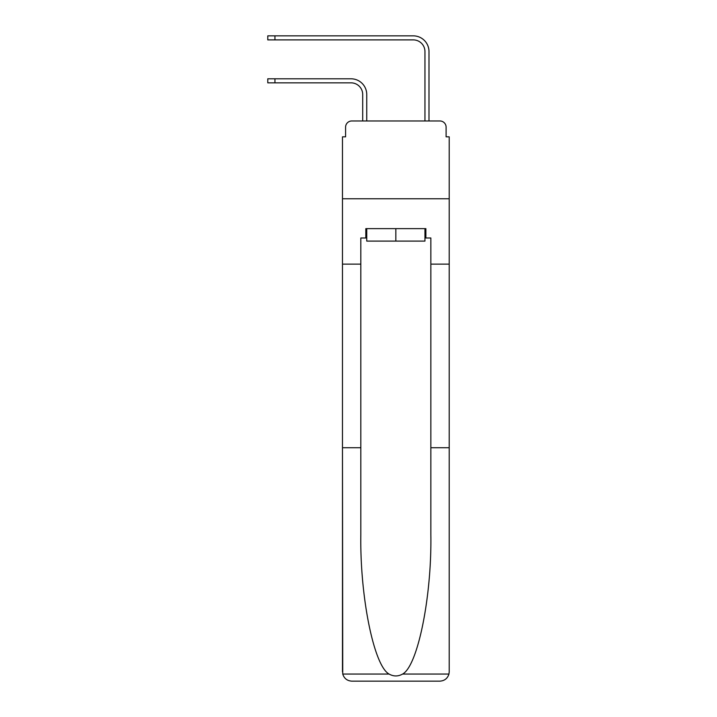 <?xml version="1.0" encoding="UTF-8"?>
<svg xmlns="http://www.w3.org/2000/svg" width="717" height="717" viewBox="0 0 717 717"><rect width="100%" height="100%" fill="white"/><g stroke="black" fill="none" stroke-linecap="round" stroke-linejoin="round"><path stroke-width="1.08" d="M345.585 127.187L345.585 136.839L345.585 127.187A6.22 6.22 0 0 1 351.805 120.967L362.703 120.967L362.703 94.51A11.669 11.669 0 0 0 351.034 82.84A11.669 11.669 0 0 1 362.703 94.51A11.669 11.669 0 0 0 351.034 82.84A11.669 11.669 0 0 1 362.703 94.51A11.669 11.669 0 0 0 351.034 82.84A11.669 11.669 0 0 1 362.703 94.51A11.669 11.669 0 0 0 351.034 82.84A11.669 11.669 0 0 1 362.703 94.51A11.669 11.669 0 0 0 351.034 82.84A11.669 11.669 0 0 1 362.703 94.51A11.669 11.669 0 0 0 351.034 82.84A11.669 11.669 0 0 1 362.703 94.51A11.669 11.669 0 0 0 351.034 82.84A11.669 11.669 0 0 1 362.703 94.51A11.669 11.669 0 0 0 351.034 82.84A11.669 11.669 0 0 1 362.703 94.51A11.669 11.669 0 0 0 351.034 82.84A11.669 11.669 0 0 1 362.703 94.51A11.669 11.669 0 0 0 351.034 82.84A11.669 11.669 0 0 1 362.703 94.51A11.669 11.669 0 0 0 351.034 82.84A11.669 11.669 0 0 1 362.703 94.51M424.948 237.981L425.88 237.981L425.88 228.642L365.813 228.642L365.813 237.981L360.83 237.981L360.83 534.792C359.871 596.634 373.916 665.923 389.071 674.052C393.579 676.561 398.096 676.561 402.622 674.052C417.778 665.923 431.822 596.634 430.854 534.792L430.854 447.74L449.218 447.74L449.218 671.811L449.218 136.839L446.108 136.839L446.108 127.187A6.22 6.22 0 0 0 439.88 120.967L351.805 120.967M360.83 264.125L342.475 264.125L342.475 198.77L449.218 198.77L342.475 198.77L342.475 136.839L345.585 136.839M366.745 120.967L366.745 94.51L366.745 120.967L366.745 94.51L366.745 120.967L366.745 94.51L366.745 120.967L366.745 94.51L366.745 120.967L366.745 94.51L366.745 120.967L366.745 94.51L366.745 120.967L366.745 94.51L366.745 120.967L366.745 94.51L366.745 120.967L366.745 94.51L366.745 120.967L366.745 94.51L366.745 120.967L366.745 94.51L366.745 120.967L371.567 120.967M420.117 120.967L424.948 120.967L424.948 51.57A11.669 11.669 0 0 0 413.27 39.892A11.669 11.669 0 0 1 424.948 51.57A11.669 11.669 0 0 0 413.27 39.892A11.669 11.669 0 0 1 424.948 51.57A11.669 11.669 0 0 0 413.27 39.892A11.669 11.669 0 0 1 424.948 51.57A11.669 11.669 0 0 0 413.27 39.892A11.669 11.669 0 0 1 424.948 51.57A11.669 11.669 0 0 0 413.27 39.892A11.669 11.669 0 0 1 424.948 51.57A11.669 11.669 0 0 0 413.27 39.892A11.669 11.669 0 0 1 424.948 51.57A11.669 11.669 0 0 0 413.27 39.892A11.669 11.669 0 0 1 424.948 51.57A11.669 11.669 0 0 0 413.27 39.892A11.669 11.669 0 0 1 424.948 51.57A11.669 11.669 0 0 0 413.27 39.892A11.669 11.669 0 0 1 424.948 51.57A11.669 11.669 0 0 0 413.27 39.892A11.669 11.669 0 0 1 424.948 51.57A11.669 11.669 0 0 0 413.27 39.892A11.669 11.669 0 0 1 424.948 51.57M428.99 120.967L428.99 51.57L428.99 120.967L428.99 51.57L428.99 120.967L428.99 51.57L428.99 120.967L428.99 51.57L428.99 120.967L428.99 51.57L428.99 120.967L428.99 51.57L428.99 120.967L428.99 51.57L428.99 120.967L428.99 51.57L428.99 120.967L428.99 51.57L428.99 120.967L428.99 51.57L428.99 120.967L428.99 51.57L428.99 120.967L439.88 120.967M446.108 136.839L446.108 127.187M360.83 447.74L342.475 447.74L342.744 674.052C344.16 678.47 347.18 680.836 351.805 681.15L439.88 681.15C444.513 680.836 447.533 678.47 448.95 674.052L449.218 671.811M416.227 681.15L439.88 681.15L416.227 681.15M342.475 671.811L342.475 264.125M425.88 237.981L430.854 237.981L430.854 264.125L449.218 264.125M430.854 447.74L430.854 264.125M365.813 237.981L366.745 237.981M366.745 228.642L366.745 241.091L424.948 241.091L424.948 228.642M395.847 228.642L395.847 241.091M267.782 78.798L274.943 78.798L274.943 82.84L267.782 82.84L267.782 78.798M274.943 82.84L351.034 82.84M366.745 94.51A15.72 15.72 0 0 0 351.034 78.798L274.943 78.798M267.782 35.85L274.943 35.85L274.943 39.892L267.782 39.892L267.782 35.85M428.99 51.57A15.72 15.72 0 0 0 413.27 35.85L274.943 35.85M274.943 39.892L413.27 39.892M342.744 674.052L389.071 674.052M402.622 674.052L448.95 674.052"/></g></svg>
